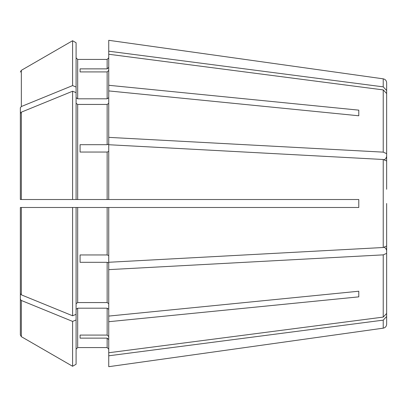 <?xml version="1.0" encoding="UTF-8"?>
<svg xmlns="http://www.w3.org/2000/svg" width="407" height="407" viewBox="0 0 407 407"><rect width="100%" height="100%" fill="white"/><g stroke="black" fill="none" stroke-linecap="round" stroke-linejoin="round"><path stroke-width="0.61" d="M386.65 161.772L386.65 93.549L386.65 153.648L383.221 152.137L108.74 137.368L108.74 144.078L107.148 144.689L80.072 144.689L80.072 152.045L107.148 152.045L107.148 199.516L358.781 199.516L358.781 207.484L108.74 207.484L108.74 262.271L383.221 247.507L386.65 245.996L386.65 217.735M386.65 181.909L386.65 153.648M76.094 103.312L77.686 104.436L107.148 104.436L108.74 103.312M77.686 104.436L77.686 199.516L76.094 199.516L76.094 42.755L72.594 40.731L72.594 85.592L21.347 106.522L20.35 107.738L20.35 167.582L20.35 107.738M72.594 40.731L21.347 70.33L20.35 72.059M108.74 207.484L76.094 207.484L76.094 314.352L72.594 315.776L21.347 294.846L20.35 293.63L20.35 207.484L20.35 293.63L20.35 207.484L21.347 207.484L20.35 207.484L20.35 233.786M76.094 319.978L72.594 321.408L72.594 366.269L76.094 364.245L76.094 314.352M76.094 349.17L77.686 347.578L107.148 347.578L108.74 349.17L107.148 347.578L77.686 347.578L76.094 349.17M76.094 309.32L77.686 308.191L107.148 308.191L108.74 309.32M386.65 248.275L386.65 316.498L383.221 320.141L383.221 328.164L108.74 366.692L108.74 352.747L383.221 317.094L386.65 313.451L386.65 245.228M72.594 366.269L21.347 336.67L20.35 334.941L20.35 239.418L20.35 334.941M108.74 70.442L107.148 71.917L107.148 98.809L108.74 97.68M386.65 93.549L383.221 89.906L108.74 54.253L108.74 85.287L358.781 110.144L358.781 115.776L358.781 110.144M80.072 71.917L80.072 68.869L80.072 71.917L107.148 71.917M108.74 151.435L107.148 152.045M386.65 189.265L386.65 161.004L383.221 159.493L108.74 144.729L108.74 199.516M80.072 144.689L80.072 152.045M76.094 92.648L72.594 91.224L21.347 112.154L20.35 113.37L20.35 199.516L76.094 199.516M386.65 225.091L386.65 253.352L383.221 254.863L108.74 269.632L108.74 262.922L107.148 262.312L107.148 302.564L108.74 303.688M80.072 262.312L80.072 254.955L80.072 262.312L107.148 262.312M80.072 335.083L80.072 338.131L80.072 335.083L107.148 335.083L108.74 336.558M76.094 97.68L77.686 98.809L77.686 59.422L76.094 57.83L77.686 59.422L107.148 59.422L108.74 57.83L107.148 59.422L107.148 68.869L80.072 68.869M108.74 51.206L108.74 40.308L383.221 78.836L383.221 86.859L108.74 51.206L108.74 54.253M108.74 85.287L108.74 90.919L358.781 115.776M77.686 199.516L107.148 199.516M76.094 303.688L77.686 302.564L107.148 302.564M108.74 269.632L108.74 316.081L358.781 291.224L358.781 296.856L358.781 291.224M77.686 98.809L107.148 98.809M80.072 338.131L107.148 338.131L107.148 347.578M80.072 254.955L107.148 254.955L108.74 255.565M72.594 91.224L72.594 199.516M76.094 207.484L72.594 207.484L72.594 315.776M72.594 207.484L21.347 207.484L21.347 294.846M72.594 321.408L21.347 300.478L20.35 299.262M20.35 199.516L20.35 113.37L20.35 199.516M108.74 316.081L108.74 352.747M76.094 87.022L72.594 85.592M108.74 339.606L107.148 338.131M108.74 67.394L107.148 68.869M108.74 90.919L108.74 137.368M20.35 207.484L21.347 207.484M386.65 203.5L386.65 245.996M108.74 321.713L358.781 296.856M386.65 253.352L386.65 313.451M383.221 320.141L108.74 355.794M386.65 316.498L386.65 324.221L386.65 316.498M386.65 158.725L386.65 90.502L383.221 86.859M383.221 78.836C385.322 79.279 386.467 80.591 386.65 82.779L386.65 90.502M107.148 104.436L107.148 144.689M21.347 70.33L21.347 106.522M77.686 308.191L77.686 347.578M107.148 308.191L107.148 335.083M77.686 207.484L77.686 302.564M107.148 207.484L107.148 254.955M21.347 112.154L21.347 199.516M21.347 300.478L21.347 336.67M383.221 89.906L383.221 152.137M383.221 159.493L383.221 247.507M383.221 254.863L383.221 317.094M384.249 159.605L385.699 158.786L386.65 156.517M384.249 247.395L385.699 248.214L386.65 250.483M383.221 328.164C385.322 327.721 386.467 326.409 386.65 324.221"/></g></svg>
